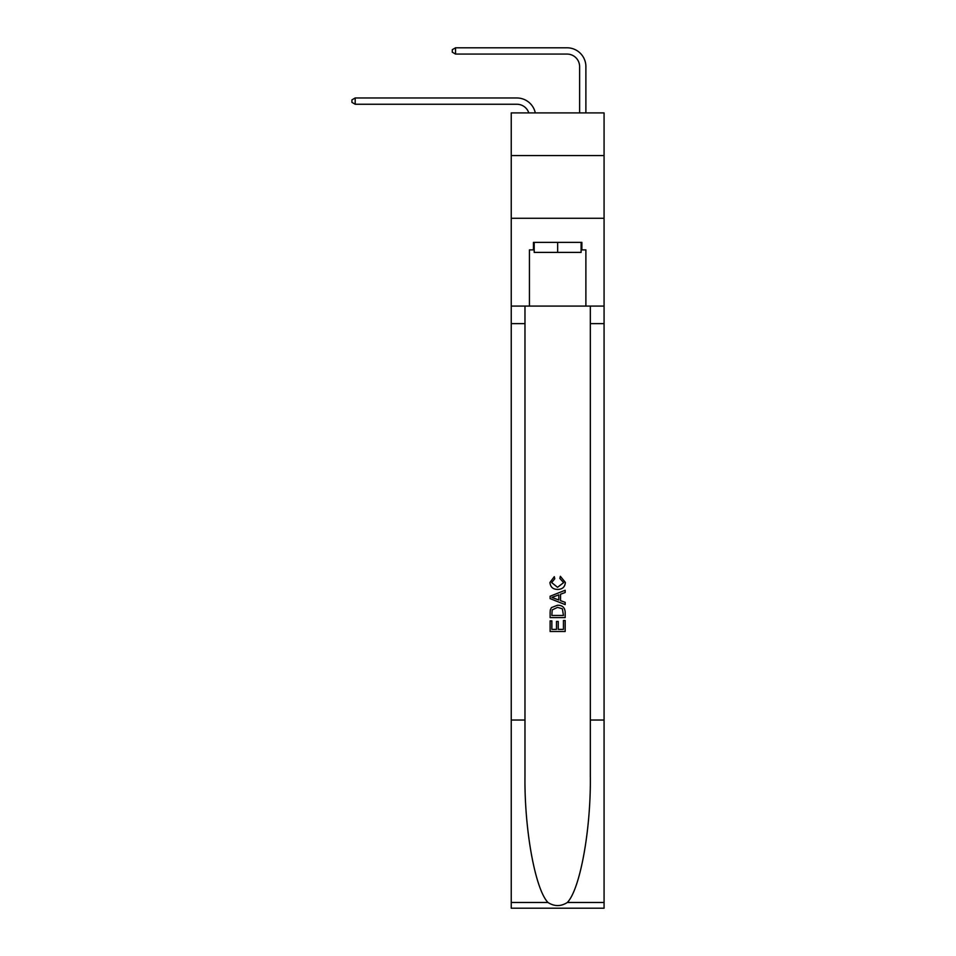 <?xml version="1.0" encoding="UTF-8"?>
<svg xmlns="http://www.w3.org/2000/svg" width="956" height="956" viewBox="0 0 956 956"><rect width="100%" height="100%" fill="white"/><g stroke="black" fill="none" stroke-linecap="round" stroke-linejoin="round"><path stroke-width="1.43" d="M604.072 155.553L604.072 112.904L511.245 112.904L511.245 155.553L604.072 155.553L604.072 218.279L511.245 218.279L511.245 155.553M516.885 97.978L355.19 97.978L516.885 97.978A18.821 18.821 170.1 0 1 535.3 112.904M579.611 112.904L579.611 66.621A12.548 12.548 52.8 0 0 567.063 54.074L455.546 54.074L452.284 52.186L452.284 49.676L455.546 47.8L567.063 47.8A18.821 18.821 33.5 0 1 585.885 66.621L585.885 112.904M581.117 242.358L581.117 252.396L534.201 252.396L534.201 242.358M557.659 242.358L557.659 252.396M563.442 620.492L563.442 629.371L558.232 629.371L563.442 629.371L563.442 620.492L565.175 620.492L565.175 631.486L550.118 631.486L550.118 620.874L550.118 631.486M556.488 621.46L556.488 629.371L551.863 629.371L556.488 629.371L556.488 621.46L558.232 621.46L558.232 629.371M551.421 607.598L550.333 609.785L551.421 607.598L557.563 605.244C562.379 605.22 564.912 607.55 565.175 612.198L565.175 617.6L550.118 617.6L550.118 612.449L550.118 617.6M560.359 576.301L559.858 578.416L560.359 576.301L565.366 582.443C564.96 587.068 562.355 589.386 557.539 589.422L557.539 589.422C552.915 589.314 550.381 587.008 549.927 582.479L554.301 576.683L554.755 578.81L551.672 582.586L557.527 587.295L563.634 582.646L559.858 578.416M567.362 902.476L604.072 902.476L604.072 908.2L511.245 908.2L511.245 720.035L524.975 720.035L524.975 775.973C524.306 829.45 535.157 889.176 547.955 902.476C554.408 906.599 560.885 906.599 567.362 902.476C580.149 889.176 590.999 829.45 590.33 775.973L590.33 306.087M550.118 596.233L550.118 598.623L565.175 604.598L550.118 598.623L550.118 596.233L565.175 590.258L550.118 596.233M590.33 720.035L604.072 720.035L604.072 218.279M511.245 720.035L511.245 218.279M524.975 306.087L524.975 720.035M604.072 902.476L604.072 720.035M511.245 306.087L529.433 306.087L529.433 249.886L534.201 249.886M581.117 249.886L581.869 249.886L581.869 242.358L533.448 242.358L533.448 249.886M581.869 249.886L585.885 249.886L585.885 306.087L604.072 306.087M529.433 306.087L585.885 306.087M565.175 590.258L565.175 592.505L560.539 594.226L560.539 600.643L565.175 602.352L565.175 604.598M554.635 598.456L558.806 599.998L558.806 594.859L551.863 597.428L554.635 598.456M558.806 594.859L558.806 599.998M550.118 612.449L550.333 609.785M562.379 608.817L563.442 615.473L562.379 608.817L557.539 607.371L552.174 609.928L551.863 615.473L563.442 615.473L551.863 615.473M550.118 620.874L551.863 620.874L551.863 629.371M579.611 66.621A12.548 12.548 -146.5 0 0 567.063 54.074A12.548 12.548 -146.5 0 1 579.611 66.621A12.548 12.548 -146.5 0 0 567.063 54.074A12.548 12.548 -146.5 0 1 579.611 66.621A12.548 12.548 -146.5 0 0 567.063 54.074A12.548 12.548 -146.5 0 1 579.611 66.621A12.548 12.548 -146.5 0 0 567.063 54.074A12.548 12.548 -146.5 0 1 579.611 66.621A12.548 12.548 -146.5 0 0 567.063 54.074A12.548 12.548 -146.5 0 1 579.611 66.621A12.548 12.548 -146.5 0 0 567.063 54.074A12.548 12.548 -146.5 0 1 579.611 66.621A12.548 12.548 -146.5 0 0 567.063 54.074A12.548 12.548 -146.5 0 1 579.611 66.621A12.548 12.548 -146.5 0 0 567.063 54.074A12.548 12.548 -146.5 0 1 579.611 66.621A12.548 12.548 -146.5 0 0 567.063 54.074A12.548 12.548 -146.5 0 1 579.611 66.621A12.548 12.548 -146.5 0 0 567.063 54.074A12.548 12.548 -146.5 0 1 579.611 66.621A12.548 12.548 -146.5 0 0 567.063 54.074A12.548 12.548 -146.5 0 1 579.611 66.621A12.548 12.548 -146.5 0 0 567.063 54.074A12.548 12.548 -146.5 0 1 579.611 66.621A12.548 12.548 -146.5 0 0 567.063 54.074A12.548 12.548 -146.5 0 1 579.611 66.621A12.548 12.548 -146.5 0 0 567.063 54.074A12.548 12.548 -146.5 0 1 579.611 66.621A12.548 12.548 -146.5 0 0 567.063 54.074A12.548 12.548 -146.5 0 1 579.611 66.621A12.548 12.548 -146.5 0 0 567.063 54.074A12.548 12.548 -146.5 0 1 579.611 66.621A12.548 12.548 -146.5 0 0 567.063 54.074A12.548 12.548 -146.5 0 1 579.611 66.621A12.548 12.548 -146.5 0 0 567.063 54.074A12.548 12.548 -146.5 0 1 579.611 66.621A12.548 12.548 -146.5 0 0 567.063 54.074A12.548 12.548 -146.5 0 1 579.611 66.621A12.548 12.548 -146.5 0 0 567.063 54.074A12.548 12.548 -146.5 0 1 579.611 66.621A12.548 12.548 -146.5 0 0 567.063 54.074A12.548 12.548 -146.5 0 1 579.611 66.621A12.548 12.548 -146.5 0 0 567.063 54.074A12.548 12.548 -146.5 0 1 579.611 66.621A12.548 12.548 -146.5 0 0 567.063 54.074A12.548 12.548 -146.5 0 1 579.611 66.621A12.548 12.548 -146.5 0 0 567.063 54.074M528.811 112.904A12.548 12.548 -9.9 0 0 516.885 104.252L355.19 104.252L351.928 102.364L351.928 99.854L355.19 97.978L355.19 104.252M455.546 47.8L455.546 54.074M590.33 323.642L604.072 323.642M524.975 323.642L511.245 323.642M511.245 902.476L547.955 902.476"/></g></svg>
